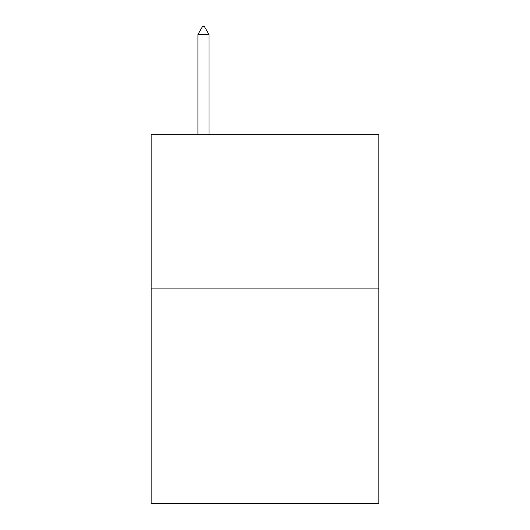 <?xml version="1.0" encoding="UTF-8"?>
<svg xmlns="http://www.w3.org/2000/svg" width="530" height="530" viewBox="0 0 530 530"><rect width="100%" height="100%" fill="white"/><g stroke="black" fill="none" stroke-linecap="round" stroke-linejoin="round"><path stroke-width="0.79" d="M378.864 288.081L378.864 503.5L151.136 503.5L151.136 134.209L378.864 134.209L378.864 288.081L151.136 288.081M208.992 34.503L204.375 26.5L202.526 26.5L197.915 34.503L208.992 34.503L208.992 134.209M197.915 34.503L197.915 134.209"/></g></svg>
